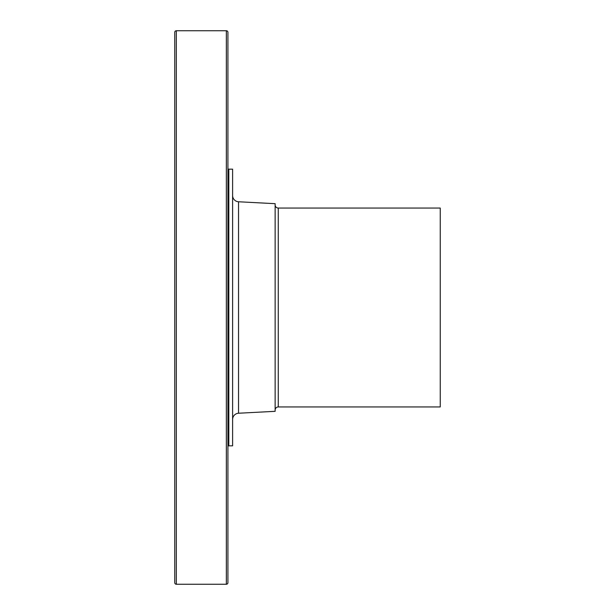 <?xml version="1.0" encoding="UTF-8"?>
<svg xmlns="http://www.w3.org/2000/svg" width="615" height="615" viewBox="0 0 615 615"><rect width="100%" height="100%" fill="white"/><g stroke="black" fill="none" stroke-linecap="round" stroke-linejoin="round"><path stroke-width="0.92" d="M228.818 445.829L228.818 169.171L232.608 169.171L232.608 445.829L228.818 445.829A8.971 8.971 0 0 0 227.919 446.029M228.818 169.171A8.971 8.971 0 0 1 227.919 168.971M238.535 413.234L238.535 201.766L275.136 203.68L275.136 411.32L238.535 413.234A6.258 6.258 0 0 0 232.608 419.484M238.535 201.766A6.258 6.258 0 0 1 232.608 195.516M278.264 406.946L278.264 208.054L440.248 208.054L440.248 406.946L278.264 406.946A3.129 3.129 0 0 0 275.136 410.067M278.264 208.054A3.129 3.129 0 0 1 275.136 204.933M176.321 584.25L226.351 584.25A1.561 1.561 0 0 0 227.919 582.643L227.919 32.357A1.561 1.561 0 0 0 226.351 30.75L176.321 30.75A1.561 1.561 0 0 0 174.752 32.357L174.752 582.643A1.561 1.561 0 0 0 176.321 584.25L176.321 30.75M226.351 584.25L226.351 30.75M227.919 582.689L227.919 32.311M174.752 32.311L174.752 582.689"/></g></svg>
